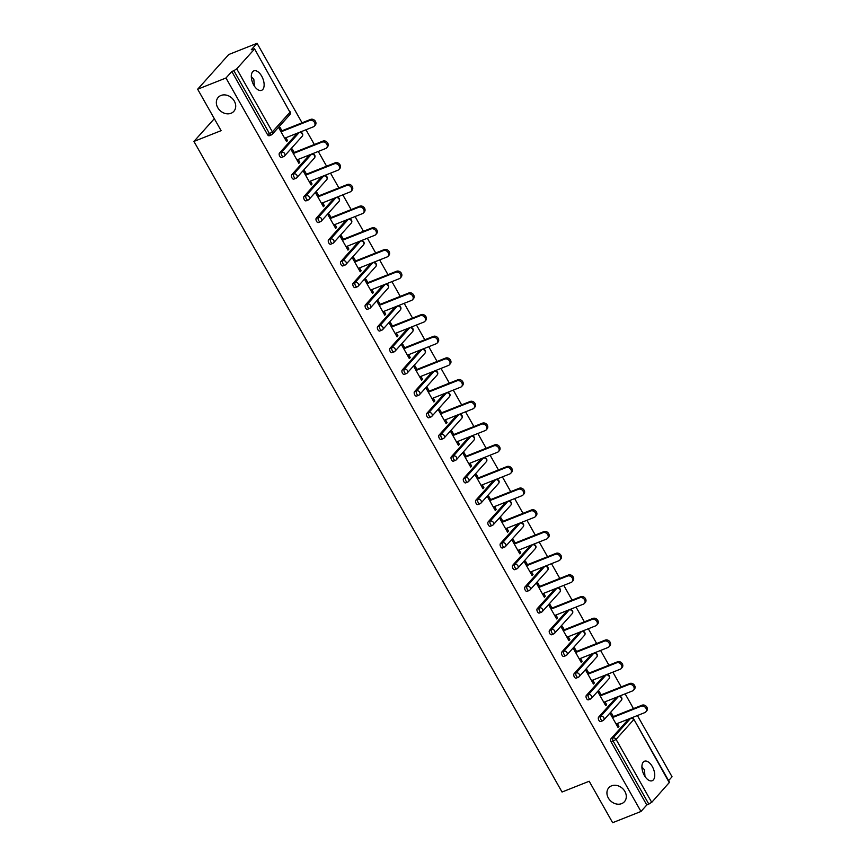 <?xml version="1.0" encoding="UTF-8"?>
<svg xmlns="http://www.w3.org/2000/svg" width="866" height="866" viewBox="0 0 866 866"><rect width="100%" height="100%" fill="white"/><g stroke="black" fill="none" stroke-linecap="round" stroke-linejoin="round"><path stroke-width="1.3" d="M611.58 785.83A10.479 8.606 41.9 0 1 623.758 789.792A10.479 8.606 41.9 0 1 624.408 801.721A10.479 8.606 41.9 0 1 621.647 803.637A10.479 8.606 41.9 0 1 609.469 799.675A10.479 8.606 41.9 0 1 608.809 787.746A10.479 8.606 41.9 0 1 611.58 785.83M641.912 767.06L644.412 769.668L644.997 776.499M220.982 95.466A10.479 8.606 41.9 0 1 233.171 99.428A10.479 8.606 41.9 0 1 233.82 111.357A10.479 8.606 41.9 0 1 231.06 113.262A10.479 8.606 41.9 0 1 218.871 109.3A10.479 8.606 41.9 0 1 218.221 97.371A10.479 8.606 41.9 0 1 220.982 95.466M251.313 76.695L253.825 79.304L254.409 86.124M261.705 76.176A10.479 5.521 68.4 0 0 253.868 70.871A10.479 5.521 68.4 0 0 253.749 85.052A10.479 5.521 68.4 0 0 261.586 90.345A10.479 5.521 68.4 0 0 261.705 76.176M652.304 766.54A10.479 5.521 68.4 0 0 644.466 761.246A10.479 5.521 68.4 0 0 644.347 775.427A10.479 5.521 68.4 0 0 652.185 780.721A10.479 5.521 68.4 0 0 652.304 766.54M669.321 782.723L633.869 719.278L669.515 782.279L651.719 802.36L646.783 804.99L640.97 811.474L612.641 822.7L589.194 781.251L562.034 792.022L193.941 141.429L221.101 130.658L197.654 89.22L228.743 54.526L257.072 43.3L251.259 49.784L254.528 48.799L289.98 112.244L254.528 48.799M668.584 780.645L672.059 776.78L637.408 715.543M633.479 708.594L625.133 693.85M621.203 686.9L612.857 672.157M608.928 665.207L600.582 650.453M596.652 643.514L588.306 628.759M584.377 621.81L576.031 607.066M572.101 600.116L563.755 585.373M559.826 578.423L551.48 563.669M547.55 556.73L539.204 541.975M535.275 535.036L526.929 520.282M522.999 513.332L514.653 498.589M510.724 491.639L502.377 476.885M498.448 469.946L490.102 455.191M486.172 448.252L477.837 433.498M473.908 426.548L465.562 411.805M461.632 404.855L453.286 390.111M449.357 383.162L441.01 368.407M437.081 361.468L428.735 346.714M424.805 339.764L416.459 325.021M412.53 318.071L404.184 303.327M400.254 296.378L391.908 281.623M387.979 274.684L379.633 259.93M375.703 252.991L367.357 238.237M363.428 231.287L355.082 216.543M351.152 209.594L342.806 194.85M338.877 187.9L330.531 173.146M326.601 166.207L318.255 151.453M314.326 144.503L305.979 129.759M302.05 122.81L257.072 43.3M214.324 118.685L193.941 141.429M269.553 135.551A2.457 1.288 -111.6 0 1 269.272 135.746A2.457 1.288 -111.6 0 1 267.442 134.501L269.51 133.689L233.863 70.687L236.732 68.869L254.333 49.243M267.442 134.501L231.796 71.499L225.983 77.994L197.654 89.22M233.863 70.687L231.796 71.499M640.97 811.474L225.983 77.994M286.267 141.071L287.512 140.584L286.581 141.623L279.101 128.406L280.032 127.367L281.959 130.777M287.512 140.584L285.888 137.716M646.783 804.99L611.136 741.989A2.457 1.288 -111.6 0 1 610.887 738.86L628.478 719.224A2.457 1.288 -111.6 0 1 628.759 719.029A2.457 1.288 -111.6 0 1 629.095 718.986M600.972 721.335A2.457 1.288 -111.6 0 1 600.701 721.53A2.457 1.288 -111.6 0 1 598.861 720.295A2.457 1.288 -111.6 0 1 598.612 717.167L616.213 697.531A2.457 1.288 -111.6 0 1 616.484 697.336A2.457 1.288 -111.6 0 1 616.819 697.282M588.696 699.641A2.457 1.288 -111.6 0 1 588.425 699.836A2.457 1.288 -111.6 0 1 586.585 698.591A2.457 1.288 -111.6 0 1 586.336 695.463L603.938 675.837A2.457 1.288 -111.6 0 1 604.208 675.642A2.457 1.288 -111.6 0 1 604.544 675.588M576.42 677.948A2.457 1.288 -111.6 0 1 576.15 678.143A2.457 1.288 -111.6 0 1 574.31 676.898A2.457 1.288 -111.6 0 1 574.061 673.77L591.662 654.133A2.457 1.288 -111.6 0 1 591.933 653.938A2.457 1.288 -111.6 0 1 592.268 653.895M564.145 656.244A2.457 1.288 -111.6 0 1 563.874 656.45A2.457 1.288 -111.6 0 1 562.034 655.205A2.457 1.288 -111.6 0 1 561.785 652.076L579.386 632.44A2.457 1.288 -111.6 0 1 579.657 632.245A2.457 1.288 -111.6 0 1 579.993 632.202M551.869 634.551A2.457 1.288 -111.6 0 1 551.599 634.746A2.457 1.288 -111.6 0 1 549.758 633.511A2.457 1.288 -111.6 0 1 549.509 630.383L567.111 610.747A2.457 1.288 -111.6 0 1 567.382 610.552A2.457 1.288 -111.6 0 1 567.717 610.508M539.594 612.857A2.457 1.288 -111.6 0 1 539.323 613.052A2.457 1.288 -111.6 0 1 537.483 611.807A2.457 1.288 -111.6 0 1 537.234 608.69L554.835 589.053A2.457 1.288 -111.6 0 1 555.106 588.858A2.457 1.288 -111.6 0 1 555.442 588.804M527.318 591.164A2.457 1.288 -111.6 0 1 527.048 591.359A2.457 1.288 -111.6 0 1 525.207 590.114A2.457 1.288 -111.6 0 1 524.958 586.986L542.56 567.349A2.457 1.288 -111.6 0 1 542.83 567.154A2.457 1.288 -111.6 0 1 543.166 567.111M515.043 569.46A2.457 1.288 -111.6 0 1 514.772 569.666A2.457 1.288 -111.6 0 1 512.932 568.421A2.457 1.288 -111.6 0 1 512.683 565.292L530.284 545.656A2.457 1.288 -111.6 0 1 530.555 545.461A2.457 1.288 -111.6 0 1 530.89 545.418M502.778 547.767A2.457 1.288 -111.6 0 1 502.496 547.962A2.457 1.288 -111.6 0 1 500.656 546.727A2.457 1.288 -111.6 0 1 500.407 543.599L518.009 523.962A2.457 1.288 -111.6 0 1 518.29 523.768A2.457 1.288 -111.6 0 1 518.615 523.724M490.502 526.073A2.457 1.288 -111.6 0 1 490.221 526.268A2.457 1.288 -111.6 0 1 488.381 525.023A2.457 1.288 -111.6 0 1 488.143 521.906L505.733 502.269A2.457 1.288 -111.6 0 1 506.015 502.074A2.457 1.288 -111.6 0 1 506.35 502.02M478.227 504.38A2.457 1.288 -111.6 0 1 477.945 504.575A2.457 1.288 -111.6 0 1 476.105 503.33A2.457 1.288 -111.6 0 1 475.867 500.202L493.458 480.576A2.457 1.288 -111.6 0 1 493.739 480.37A2.457 1.288 -111.6 0 1 494.075 480.327M465.951 482.687A2.457 1.288 -111.6 0 1 465.67 482.882A2.457 1.288 -111.6 0 1 463.84 481.637A2.457 1.288 -111.6 0 1 463.591 478.508L481.182 458.872A2.457 1.288 -111.6 0 1 481.464 458.677A2.457 1.288 -111.6 0 1 481.799 458.634M453.676 460.983A2.457 1.288 -111.6 0 1 453.394 461.177A2.457 1.288 -111.6 0 1 451.565 459.943A2.457 1.288 -111.6 0 1 451.316 456.815L468.907 437.178A2.457 1.288 -111.6 0 1 469.188 436.984A2.457 1.288 -111.6 0 1 469.524 436.94M441.4 439.289A2.457 1.288 -111.6 0 1 441.119 439.484A2.457 1.288 -111.6 0 1 439.289 438.25A2.457 1.288 -111.6 0 1 439.04 435.122L456.631 415.485A2.457 1.288 -111.6 0 1 456.912 415.29A2.457 1.288 -111.6 0 1 457.248 415.236M429.125 417.596A2.457 1.288 -111.6 0 1 428.843 417.791A2.457 1.288 -111.6 0 1 427.014 416.546A2.457 1.288 -111.6 0 1 426.765 413.418L444.355 393.792A2.457 1.288 -111.6 0 1 444.637 393.597A2.457 1.288 -111.6 0 1 444.972 393.543M416.849 395.903A2.457 1.288 -111.6 0 1 416.578 396.098A2.457 1.288 -111.6 0 1 414.738 394.853A2.457 1.288 -111.6 0 1 414.489 391.724L432.08 372.088A2.457 1.288 -111.6 0 1 432.361 371.893A2.457 1.288 -111.6 0 1 432.697 371.85M404.574 374.199A2.457 1.288 -111.6 0 1 404.303 374.404A2.457 1.288 -111.6 0 1 402.463 373.159A2.457 1.288 -111.6 0 1 402.214 370.031L419.815 350.394A2.457 1.288 -111.6 0 1 420.086 350.2A2.457 1.288 -111.6 0 1 420.421 350.156M392.298 352.505A2.457 1.288 -111.6 0 1 392.027 352.7A2.457 1.288 -111.6 0 1 390.187 351.466A2.457 1.288 -111.6 0 1 389.938 348.338L407.54 328.701A2.457 1.288 -111.6 0 1 407.81 328.506A2.457 1.288 -111.6 0 1 408.146 328.463M380.022 330.812A2.457 1.288 -111.6 0 1 379.752 331.007A2.457 1.288 -111.6 0 1 377.912 329.762A2.457 1.288 -111.6 0 1 377.663 326.644L395.264 307.008A2.457 1.288 -111.6 0 1 395.535 306.813A2.457 1.288 -111.6 0 1 395.87 306.759M367.747 309.119A2.457 1.288 -111.6 0 1 367.476 309.314A2.457 1.288 -111.6 0 1 365.636 308.069A2.457 1.288 -111.6 0 1 365.387 304.94L382.989 285.304A2.457 1.288 -111.6 0 1 383.259 285.109A2.457 1.288 -111.6 0 1 383.595 285.066M355.471 287.425A2.457 1.288 -111.6 0 1 355.201 287.62A2.457 1.288 -111.6 0 1 353.36 286.375A2.457 1.288 -111.6 0 1 353.111 283.247L370.713 263.61A2.457 1.288 -111.6 0 1 370.984 263.416A2.457 1.288 -111.6 0 1 371.319 263.372M343.196 265.721A2.457 1.288 -111.6 0 1 342.925 265.916A2.457 1.288 -111.6 0 1 341.085 264.682A2.457 1.288 -111.6 0 1 340.836 261.554L358.437 241.917A2.457 1.288 -111.6 0 1 358.708 241.722A2.457 1.288 -111.6 0 1 359.044 241.679M330.92 244.028A2.457 1.288 -111.6 0 1 330.65 244.223A2.457 1.288 -111.6 0 1 328.809 242.978A2.457 1.288 -111.6 0 1 328.56 239.86L346.162 220.224A2.457 1.288 -111.6 0 1 346.432 220.029A2.457 1.288 -111.6 0 1 346.768 219.975M318.645 222.335A2.457 1.288 -111.6 0 1 318.374 222.53A2.457 1.288 -111.6 0 1 316.534 221.285A2.457 1.288 -111.6 0 1 316.285 218.156L333.886 198.531A2.457 1.288 -111.6 0 1 334.157 198.325A2.457 1.288 -111.6 0 1 334.493 198.282M306.38 200.641A2.457 1.288 -111.6 0 1 306.099 200.836A2.457 1.288 -111.6 0 1 304.258 199.591A2.457 1.288 -111.6 0 1 304.009 196.463L321.611 176.826A2.457 1.288 -111.6 0 1 321.881 176.632A2.457 1.288 -111.6 0 1 322.217 176.588M294.104 178.937A2.457 1.288 -111.6 0 1 293.823 179.132A2.457 1.288 -111.6 0 1 291.983 177.898A2.457 1.288 -111.6 0 1 291.745 174.77L309.335 155.133A2.457 1.288 -111.6 0 1 309.617 154.938A2.457 1.288 -111.6 0 1 309.952 154.895M281.829 157.244A2.457 1.288 -111.6 0 1 281.547 157.439A2.457 1.288 -111.6 0 1 279.707 156.205A2.457 1.288 -111.6 0 1 279.469 153.076L297.06 133.44A2.457 1.288 -111.6 0 1 297.341 133.245A2.457 1.288 -111.6 0 1 297.677 133.202M294.234 152.47L292.307 149.06L291.377 150.099L298.857 163.317L299.788 162.278L298.164 159.42M306.51 174.163L304.583 170.764L303.652 171.804L311.132 185.01L312.063 183.971L310.439 181.113M318.785 195.868L316.859 192.458L315.928 193.497L323.397 206.703L324.339 205.664L322.715 202.806M331.061 217.561L329.134 214.151L328.203 215.19L335.672 228.407L336.614 227.368L334.99 224.5M343.337 239.254L341.41 235.844L340.479 236.883L347.948 250.101L348.879 249.062L347.266 246.204M355.612 260.947L353.685 257.538L352.754 258.588L360.224 271.794L361.154 270.755L359.542 267.897M367.888 282.641L365.961 279.242L365.03 280.281L372.499 293.487L373.43 292.448L371.817 289.59M380.163 304.345L378.236 300.935L377.305 301.974L384.775 315.192L385.706 314.142L384.093 311.284M392.439 326.038L390.512 322.628L389.581 323.668L397.05 336.885L397.981 335.846L396.368 332.988M404.714 347.731L402.787 344.322L401.846 345.372L409.326 358.578L410.257 357.539L408.644 354.681M416.99 369.425L415.063 366.026L414.121 367.065L421.601 380.271L422.532 379.232L420.919 376.374M429.265 391.129L427.339 387.719L426.397 388.758L433.877 401.965L434.808 400.926L433.195 398.068M441.541 412.822L439.603 409.412L438.672 410.452L446.152 423.669L447.083 422.63L445.47 419.761M453.806 434.515L451.879 431.106L450.948 432.145L458.428 445.362L459.359 444.323L457.735 441.465M466.081 456.209L464.154 452.81L463.223 453.849L470.703 467.055L471.634 466.016L470.011 463.158M478.357 477.902L476.43 474.503L475.499 475.542L482.979 488.749L483.91 487.71L482.286 484.852M490.632 499.606L488.705 496.196L487.775 497.236L495.255 510.453L496.186 509.403L494.562 506.545M502.908 521.3L500.981 517.89L500.05 518.929L507.53 532.146L508.461 531.107L506.837 528.249M515.183 542.993L513.257 539.583L512.326 540.633L519.795 553.839L520.737 552.8L519.113 549.942M527.459 564.686L525.532 561.287L524.601 562.326L532.07 575.533L533.012 574.494L531.388 571.636M539.735 586.39L537.808 582.98L536.877 584.02L544.346 597.237L545.277 596.187L543.664 593.329M552.01 608.084L550.083 604.674L549.152 605.713L556.622 618.93L557.552 617.891L555.94 615.022M564.286 629.777L562.359 626.367L561.428 627.406L568.897 640.623L569.828 639.584L568.215 636.727M576.561 651.47L574.634 648.071L573.703 649.11L581.173 662.317L582.104 661.278L580.491 658.42M588.837 673.174L586.91 669.764L585.979 670.804L593.448 684.01L594.379 682.971L592.766 680.113M601.112 694.868L599.185 691.458L598.244 692.497L605.724 705.714L606.655 704.675L605.042 701.806M613.388 716.561L611.461 713.151L610.519 714.19L617.999 727.408L618.93 726.368L617.317 723.511M299.788 162.278L298.543 162.765M312.063 183.971L310.818 184.469M324.339 205.664L323.094 206.162M336.614 227.368L335.369 227.855M348.879 249.062L347.645 249.549M361.154 270.755L359.92 271.242M373.43 292.448L372.196 292.946M385.706 314.142L384.461 314.639M397.981 335.846L396.736 336.333M410.257 357.539L409.012 358.026M422.532 379.232L421.287 379.73M434.808 400.926L433.563 401.423M447.083 422.63L445.838 423.117M459.359 444.323L458.114 444.81M471.634 466.016L470.39 466.514M483.91 487.71L482.665 488.207M496.186 509.403L494.941 509.901M508.461 531.107L507.216 531.594M520.737 552.8L519.492 553.287M533.012 574.494L531.767 574.992M545.277 596.187L544.043 596.685M557.552 617.891L556.318 618.378M569.828 639.584L568.594 640.071M582.104 661.278L580.859 661.776M594.379 682.971L593.134 683.469M606.655 704.675L605.41 705.162M618.93 726.368L617.685 726.855M284.654 138.214L313.362 126.837A3.767 3.096 -138.1 0 0 314.358 126.144A3.767 3.096 -138.1 0 0 314.12 121.857A3.767 3.096 -138.1 0 0 309.736 120.439L281.028 131.816M309.736 120.439L310.678 119.4A3.767 3.096 41.9 0 1 315.051 120.818A3.767 3.096 41.9 0 1 315.289 125.105L314.358 126.144M310.678 119.4L280.725 131.264M296.919 159.907L325.638 148.53A3.767 3.096 -138.1 0 0 326.623 147.848A3.767 3.096 -138.1 0 0 326.395 143.55A3.767 3.096 -138.1 0 0 322.011 142.132L293.303 153.509M322.011 142.132L322.953 141.093A3.767 3.096 41.9 0 1 327.326 142.511A3.767 3.096 41.9 0 1 327.565 146.798L326.623 147.848M322.953 141.093L292.989 152.968M309.194 181.6L337.913 170.223A3.767 3.096 -138.1 0 0 338.898 169.541A3.767 3.096 -138.1 0 0 338.671 165.254A3.767 3.096 -138.1 0 0 334.287 163.826L305.579 175.203M334.287 163.826L335.218 162.786A3.767 3.096 41.9 0 1 339.602 164.215A3.767 3.096 41.9 0 1 339.84 168.502L338.898 169.541M335.218 162.786L305.265 174.661M321.47 203.304L350.189 191.916A3.767 3.096 -138.1 0 0 351.174 191.234A3.767 3.096 -138.1 0 0 350.947 186.948A3.767 3.096 -138.1 0 0 346.562 185.519L317.854 196.907M346.562 185.519L347.493 184.48A3.767 3.096 41.9 0 1 351.877 185.909A3.767 3.096 41.9 0 1 352.116 190.195L351.174 191.234M347.493 184.48L317.541 196.355M333.746 224.998L362.464 213.621A3.767 3.096 -138.1 0 0 363.449 212.928A3.767 3.096 -138.1 0 0 363.222 208.641A3.767 3.096 -138.1 0 0 358.838 207.223L330.13 218.6M358.838 207.223L359.769 206.184A3.767 3.096 41.9 0 1 364.153 207.602A3.767 3.096 41.9 0 1 364.38 211.889L363.449 212.928M359.769 206.184L329.816 218.048M346.021 246.691L374.729 235.314A3.767 3.096 -138.1 0 0 375.725 234.621A3.767 3.096 -138.1 0 0 375.498 230.334A3.767 3.096 -138.1 0 0 371.113 228.916L342.406 240.293M371.113 228.916L372.044 227.877A3.767 3.096 41.9 0 1 376.429 229.295A3.767 3.096 41.9 0 1 376.656 233.582L375.725 234.621M372.044 227.877L342.092 239.741M358.297 268.384L387.005 257.007A3.767 3.096 -138.1 0 0 388 256.325A3.767 3.096 -138.1 0 0 387.773 252.038A3.767 3.096 -138.1 0 0 383.389 250.61L354.681 261.987M383.389 250.61L384.32 249.57A3.767 3.096 41.9 0 1 388.704 250.988A3.767 3.096 41.9 0 1 388.931 255.286L388 256.325M384.32 249.57L354.367 261.445M370.572 290.088L399.28 278.7A3.767 3.096 -138.1 0 0 400.276 278.018A3.767 3.096 -138.1 0 0 400.038 273.732A3.767 3.096 -138.1 0 0 395.665 272.303L366.957 283.691M395.665 272.303L396.596 271.264A3.767 3.096 41.9 0 1 400.98 272.693A3.767 3.096 41.9 0 1 401.207 276.979L400.276 278.018M396.596 271.264L366.643 283.139M382.848 311.782L411.556 300.405A3.767 3.096 -138.1 0 0 412.552 299.712A3.767 3.096 -138.1 0 0 412.313 295.425A3.767 3.096 -138.1 0 0 407.94 294.007L379.232 305.384M407.94 294.007L408.871 292.957A3.767 3.096 41.9 0 1 413.255 294.386A3.767 3.096 41.9 0 1 413.483 298.673L412.552 299.712M408.871 292.957L378.918 304.832M395.123 333.475L423.831 322.098A3.767 3.096 -138.1 0 0 424.827 321.405A3.767 3.096 -138.1 0 0 424.589 317.118A3.767 3.096 -138.1 0 0 420.216 315.7L391.508 327.077M420.216 315.7L421.147 314.661A3.767 3.096 41.9 0 1 425.52 316.079A3.767 3.096 41.9 0 1 425.758 320.366L424.827 321.405M421.147 314.661L391.194 326.525M407.399 355.168L436.107 343.791A3.767 3.096 -138.1 0 0 437.103 343.109A3.767 3.096 -138.1 0 0 436.865 338.822A3.767 3.096 -138.1 0 0 432.491 337.394L403.783 348.771M432.491 337.394L433.422 336.354A3.767 3.096 41.9 0 1 437.795 337.772A3.767 3.096 41.9 0 1 438.034 342.059L437.103 343.109M433.422 336.354L403.469 348.229M419.674 376.862L448.382 365.484A3.767 3.096 -138.1 0 0 449.378 364.803A3.767 3.096 -138.1 0 0 449.14 360.516A3.767 3.096 -138.1 0 0 444.767 359.087L416.048 370.464M444.767 359.087L445.698 358.048A3.767 3.096 41.9 0 1 450.071 359.477A3.767 3.096 41.9 0 1 450.309 363.763L449.378 364.803M445.698 358.048L415.745 369.923M431.95 398.566L460.658 387.178A3.767 3.096 -138.1 0 0 461.654 386.496A3.767 3.096 -138.1 0 0 461.416 382.209A3.767 3.096 -138.1 0 0 457.042 380.791L428.324 392.168M457.042 380.791L457.973 379.741A3.767 3.096 41.9 0 1 462.347 381.17A3.767 3.096 41.9 0 1 462.585 385.457L461.654 386.496M457.973 379.741L428.02 391.616M444.226 420.259L472.933 408.882A3.767 3.096 -138.1 0 0 473.929 408.189A3.767 3.096 -138.1 0 0 473.691 403.902A3.767 3.096 -138.1 0 0 469.318 402.484L440.599 413.861M469.318 402.484L470.249 401.445A3.767 3.096 41.9 0 1 474.622 402.863A3.767 3.096 41.9 0 1 474.86 407.15L473.929 408.189M470.249 401.445L440.296 413.309M456.501 441.952L485.209 430.575A3.767 3.096 -138.1 0 0 486.205 429.893A3.767 3.096 -138.1 0 0 485.967 425.596A3.767 3.096 -138.1 0 0 481.593 424.178L452.875 435.555M481.593 424.178L482.524 423.138A3.767 3.096 41.9 0 1 486.898 424.556A3.767 3.096 41.9 0 1 487.136 428.843L486.205 429.893M482.524 423.138L452.572 435.013M468.777 463.646L497.485 452.269A3.767 3.096 -138.1 0 0 498.48 451.587A3.767 3.096 -138.1 0 0 498.242 447.3A3.767 3.096 -138.1 0 0 493.858 445.871L465.15 457.248M493.858 445.871L494.8 444.832A3.767 3.096 41.9 0 1 499.173 446.261A3.767 3.096 41.9 0 1 499.411 450.547L498.48 451.587M494.8 444.832L464.847 456.707M481.052 485.35L509.76 473.962A3.767 3.096 -138.1 0 0 510.756 473.28A3.767 3.096 -138.1 0 0 510.518 468.993A3.767 3.096 -138.1 0 0 506.134 467.564L477.426 478.952M506.134 467.564L507.075 466.525A3.767 3.096 41.9 0 1 511.449 467.954A3.767 3.096 41.9 0 1 511.687 472.241L510.756 473.28M507.075 466.525L477.123 478.4M493.317 507.043L522.036 495.666A3.767 3.096 -138.1 0 0 523.032 494.973A3.767 3.096 -138.1 0 0 522.793 490.686A3.767 3.096 -138.1 0 0 518.409 489.268L489.701 500.645M518.409 489.268L519.351 488.229A3.767 3.096 41.9 0 1 523.724 489.647A3.767 3.096 41.9 0 1 523.962 493.934L523.032 494.973M519.351 488.229L489.387 500.093M505.592 528.736L534.311 517.359A3.767 3.096 -138.1 0 0 535.296 516.666A3.767 3.096 -138.1 0 0 535.069 512.38A3.767 3.096 -138.1 0 0 530.685 510.962L501.977 522.339M530.685 510.962L531.616 509.922A3.767 3.096 41.9 0 1 536 511.341A3.767 3.096 41.9 0 1 536.238 515.627L535.296 516.666M531.616 509.922L501.663 521.787M517.868 550.43L546.587 539.053A3.767 3.096 -138.1 0 0 547.572 538.371A3.767 3.096 -138.1 0 0 547.344 534.084A3.767 3.096 -138.1 0 0 542.96 532.655L514.252 544.032M542.96 532.655L543.891 531.616A3.767 3.096 41.9 0 1 548.275 533.034A3.767 3.096 41.9 0 1 548.514 537.331L547.572 538.371M543.891 531.616L513.939 543.491M530.144 572.134L558.862 560.746A3.767 3.096 -138.1 0 0 559.847 560.064A3.767 3.096 -138.1 0 0 559.62 555.777A3.767 3.096 -138.1 0 0 555.236 554.348L526.528 565.736M555.236 554.348L556.167 553.309A3.767 3.096 41.9 0 1 560.551 554.738A3.767 3.096 41.9 0 1 560.778 559.025L559.847 560.064M556.167 553.309L526.214 565.184M542.419 593.827L571.127 582.45A3.767 3.096 -138.1 0 0 572.123 581.757A3.767 3.096 -138.1 0 0 571.896 577.47A3.767 3.096 -138.1 0 0 567.511 576.052L538.804 587.429M567.511 576.052L568.442 575.002A3.767 3.096 41.9 0 1 572.827 576.431A3.767 3.096 41.9 0 1 573.054 580.718L572.123 581.757M568.442 575.002L538.49 586.877M554.695 615.52L583.403 604.143A3.767 3.096 -138.1 0 0 584.398 603.45A3.767 3.096 -138.1 0 0 584.171 599.164A3.767 3.096 -138.1 0 0 579.787 597.746L551.079 609.123M579.787 597.746L580.718 596.706A3.767 3.096 41.9 0 1 585.102 598.125A3.767 3.096 41.9 0 1 585.329 602.411L584.398 603.45M580.718 596.706L550.765 608.571M566.97 637.214L595.678 625.837A3.767 3.096 -138.1 0 0 596.674 625.155A3.767 3.096 -138.1 0 0 596.436 620.868A3.767 3.096 -138.1 0 0 592.063 619.439L563.355 630.816M592.063 619.439L592.993 618.4A3.767 3.096 41.9 0 1 597.378 619.818A3.767 3.096 41.9 0 1 597.605 624.105L596.674 625.155M592.993 618.4L563.041 630.275M579.246 658.907L607.954 647.53A3.767 3.096 -138.1 0 0 608.95 646.848A3.767 3.096 -138.1 0 0 608.711 642.561A3.767 3.096 -138.1 0 0 604.338 641.132L575.63 652.509M604.338 641.132L605.269 640.093A3.767 3.096 41.9 0 1 609.653 641.522A3.767 3.096 41.9 0 1 609.88 645.809L608.95 646.848M605.269 640.093L575.316 651.968M591.521 680.611L620.229 669.223A3.767 3.096 -138.1 0 0 621.225 668.541A3.767 3.096 -138.1 0 0 620.987 664.254A3.767 3.096 -138.1 0 0 616.614 662.826L587.906 674.213M616.614 662.826L617.545 661.786A3.767 3.096 41.9 0 1 621.918 663.215A3.767 3.096 41.9 0 1 622.156 667.502L621.225 668.541M617.545 661.786L587.592 673.661M603.797 702.304L632.505 690.927A3.767 3.096 -138.1 0 0 633.501 690.234A3.767 3.096 -138.1 0 0 633.263 685.948A3.767 3.096 -138.1 0 0 628.889 684.53L600.181 695.907M628.889 684.53L629.82 683.49A3.767 3.096 41.9 0 1 634.193 684.909A3.767 3.096 41.9 0 1 634.432 689.195L633.501 690.234M629.82 683.49L599.867 695.355M616.072 723.998L644.78 712.621A3.767 3.096 -138.1 0 0 645.776 711.928A3.767 3.096 -138.1 0 0 645.538 707.641A3.767 3.096 -138.1 0 0 641.165 706.223L612.446 717.6M641.165 706.223L642.096 705.184A3.767 3.096 41.9 0 1 646.469 706.602A3.767 3.096 41.9 0 1 646.707 710.889L645.776 711.928M642.096 705.184L612.143 717.059M236.732 68.869L272.379 131.87L289.98 112.244A2.457 2.013 41.9 0 1 289.861 114.648A2.457 2.457 0 0 0 290.175 111.801M269.272 135.746L271.339 134.923A2.457 1.288 68.4 0 1 269.51 133.689L272.379 131.87A2.457 2.013 41.9 0 1 271.621 134.728A2.457 1.288 68.4 0 1 271.339 134.923A2.457 2.457 0 0 0 272.27 134.284L289.861 114.648M610.887 738.86L612.955 738.038L630.556 718.401A2.457 2.013 -138.1 0 1 633.674 719.722L616.072 739.358L651.719 802.36M648.851 804.168L613.204 741.166L611.136 741.989M616.072 739.358L613.204 741.166A2.457 1.288 -111.6 0 1 612.955 738.038A2.457 2.013 -138.1 0 1 616.072 739.358M279.469 153.076L281.537 152.254L299.127 132.617L297.06 133.44M299.409 132.422A2.457 1.288 68.4 0 0 299.127 132.617A2.457 2.013 -138.1 0 1 302.256 133.938A2.457 2.013 41.9 0 1 302.137 136.341A2.457 2.457 0 0 0 299.409 132.422L297.341 133.245M281.547 157.439L283.615 156.616A2.457 2.457 0 0 0 284.546 155.977A2.457 2.013 41.9 0 0 284.654 153.574A2.457 2.013 -138.1 0 0 281.537 152.254A2.457 1.288 -111.6 0 0 281.786 155.382A2.457 1.288 68.4 0 0 283.615 156.616A2.457 1.288 68.4 0 0 283.896 156.421A2.457 2.013 41.9 0 0 284.546 155.977L302.137 136.341M291.745 174.77L293.812 173.947L311.403 154.31L309.335 155.133M304.009 196.463L306.088 195.64L323.678 176.014L321.611 176.826M316.285 218.156L318.363 217.344L335.954 197.708L333.886 198.531M328.56 239.86L330.639 239.038L348.229 219.401L346.162 220.224M340.836 261.554L342.904 260.731L360.505 241.094L358.437 241.917M353.111 283.247L355.179 282.424L372.781 262.799L370.713 263.61M365.387 304.94L367.455 304.128L385.056 284.492L382.989 285.304M377.663 326.644L379.73 325.822L397.332 306.185L395.264 307.008M389.938 348.338L392.006 347.515L409.607 327.878L407.54 328.701M402.214 370.031L404.281 369.208L421.883 349.572L419.815 350.394M414.489 391.724L416.557 390.902L434.158 371.276L432.08 372.088M426.765 413.418L428.832 412.606L446.434 392.969L444.355 393.792M439.04 435.122L441.108 434.299L458.699 414.662L456.631 415.485M451.316 456.815L453.383 455.992L470.974 436.356L468.907 437.178M463.591 478.508L465.659 477.686L483.25 458.06L481.182 458.872M475.867 500.202L477.935 499.39L495.525 479.753L493.458 480.576M488.143 521.906L490.21 521.083L507.801 501.446L505.733 502.269M500.407 543.599L502.486 542.776L520.076 523.14L518.009 523.962M512.683 565.292L514.761 564.47L532.352 544.833L530.284 545.656M524.958 586.986L527.037 586.174L544.627 566.537L542.56 567.349M537.234 608.69L539.302 607.867L556.903 588.231L554.835 589.053M549.509 630.383L551.577 629.56L569.178 609.924L567.111 610.747M561.785 652.076L563.853 651.254L581.454 631.617L579.386 632.44M574.061 673.77L576.128 672.947L593.73 653.321L591.662 654.133M586.336 695.463L588.404 694.651L606.005 675.015L603.938 675.837M598.612 717.167L600.679 716.344L618.281 696.708L616.213 697.531M628.759 719.029L630.827 718.206A2.457 1.288 68.4 0 0 630.556 718.401L628.478 719.224M311.684 154.116A2.457 1.288 68.4 0 0 311.403 154.31A2.457 2.013 -138.1 0 1 314.52 155.631A2.457 2.013 41.9 0 1 314.412 158.034A2.457 2.457 0 0 0 311.684 154.116L309.617 154.938M293.823 179.132L295.891 178.32A2.457 2.457 0 0 0 296.822 177.671A2.457 2.013 41.9 0 0 296.93 175.268A2.457 2.013 -138.1 0 0 293.812 173.947A2.457 1.288 -111.6 0 0 294.061 177.075A2.457 1.288 68.4 0 0 295.891 178.32A2.457 1.288 68.4 0 0 296.172 178.125A2.457 2.013 41.9 0 0 296.822 177.671L314.412 158.034M323.96 175.809A2.457 1.288 68.4 0 0 323.678 176.014A2.457 2.013 -138.1 0 1 326.796 177.324A2.457 2.013 41.9 0 1 326.688 179.738A2.457 2.457 0 0 0 323.96 175.809L321.881 176.632M306.099 200.836L308.166 200.014A2.457 2.457 0 0 0 309.097 199.364A2.457 2.013 41.9 0 0 309.205 196.961A2.457 2.013 -138.1 0 0 306.088 195.64A2.457 1.288 -111.6 0 0 306.337 198.769A2.457 1.288 68.4 0 0 308.166 200.014A2.457 1.288 68.4 0 0 308.448 199.819A2.457 2.013 41.9 0 0 309.097 199.364L326.688 179.738M336.235 197.513A2.457 1.288 68.4 0 0 335.954 197.708A2.457 2.013 -138.1 0 1 339.071 199.028A2.457 2.013 41.9 0 1 338.963 201.432A2.457 2.457 0 0 0 336.235 197.513L334.157 198.325M318.374 222.53L320.442 221.707A2.457 2.457 0 0 0 321.362 221.068A2.457 2.013 41.9 0 0 321.481 218.654A2.457 2.013 -138.1 0 0 318.363 217.344A2.457 1.288 -111.6 0 0 318.601 220.462A2.457 1.288 68.4 0 0 320.442 221.707A2.457 1.288 68.4 0 0 320.723 221.512A2.457 2.013 41.9 0 0 321.362 221.068L338.963 201.432M348.511 219.206A2.457 1.288 68.4 0 0 348.229 219.401A2.457 2.013 -138.1 0 1 351.347 220.722A2.457 2.013 41.9 0 1 351.239 223.125A2.457 2.457 0 0 0 348.511 219.206L346.432 220.029M330.65 244.223L332.717 243.4A2.457 2.457 0 0 0 333.637 242.761A2.457 2.013 41.9 0 0 333.756 240.358A2.457 2.013 -138.1 0 0 330.639 239.038A2.457 1.288 -111.6 0 0 330.877 242.166A2.457 1.288 68.4 0 0 332.717 243.4A2.457 1.288 68.4 0 0 332.999 243.205A2.457 2.013 41.9 0 0 333.637 242.761L351.239 223.125M360.776 240.9A2.457 1.288 68.4 0 0 360.505 241.094A2.457 2.013 -138.1 0 1 363.623 242.415A2.457 2.013 41.9 0 1 363.514 244.818A2.457 2.457 0 0 0 360.776 240.9L358.708 241.722M342.925 265.916L344.993 265.104A2.457 2.457 0 0 0 345.913 264.455A2.457 2.013 41.9 0 0 346.032 262.052A2.457 2.013 -138.1 0 0 342.904 260.731A2.457 1.288 -111.6 0 0 343.153 263.859A2.457 1.288 68.4 0 0 344.993 265.104A2.457 1.288 68.4 0 0 345.274 264.909A2.457 2.013 41.9 0 0 345.913 264.455L363.514 244.818M373.051 262.593A2.457 1.288 68.4 0 0 372.781 262.799A2.457 2.013 -138.1 0 1 375.898 264.108A2.457 2.013 41.9 0 1 375.79 266.522A2.457 2.457 0 0 0 373.051 262.593L370.984 263.416M355.201 287.62L357.268 286.798A2.457 2.457 0 0 0 358.188 286.148A2.457 2.013 41.9 0 0 358.308 283.745A2.457 2.013 -138.1 0 0 355.179 282.424A2.457 1.288 -111.6 0 0 355.428 285.553A2.457 1.288 68.4 0 0 357.268 286.798A2.457 1.288 68.4 0 0 357.539 286.603A2.457 2.013 41.9 0 0 358.188 286.148L375.79 266.522M385.327 284.297A2.457 1.288 68.4 0 0 385.056 284.492A2.457 2.013 -138.1 0 1 388.174 285.802A2.457 2.013 41.9 0 1 388.065 288.216A2.457 2.457 0 0 0 385.327 284.297L383.259 285.109M367.476 309.314L369.544 308.491A2.457 2.457 0 0 0 370.464 307.852A2.457 2.013 41.9 0 0 370.583 305.438A2.457 2.013 -138.1 0 0 367.455 304.128A2.457 1.288 -111.6 0 0 367.704 307.246A2.457 1.288 68.4 0 0 369.544 308.491A2.457 1.288 68.4 0 0 369.814 308.296A2.457 2.013 41.9 0 0 370.464 307.852L388.065 288.216M397.602 305.99A2.457 1.288 68.4 0 0 397.332 306.185A2.457 2.013 -138.1 0 1 400.449 307.506A2.457 2.013 41.9 0 1 400.341 309.909A2.457 2.457 0 0 0 397.602 305.99L395.535 306.813M379.752 331.007L381.819 330.184A2.457 2.457 0 0 0 382.74 329.545A2.457 2.013 41.9 0 0 382.848 327.132A2.457 2.013 -138.1 0 0 379.73 325.822A2.457 1.288 -111.6 0 0 379.979 328.95A2.457 1.288 68.4 0 0 381.819 330.184A2.457 1.288 68.4 0 0 382.09 329.989A2.457 2.013 41.9 0 0 382.74 329.545L400.341 309.909M409.878 327.684A2.457 1.288 68.4 0 0 409.607 327.878A2.457 2.013 -138.1 0 1 412.725 329.199A2.457 2.013 41.9 0 1 412.617 331.602A2.457 2.457 0 0 0 409.878 327.684L407.81 328.506M392.027 352.7L394.095 351.888A2.457 2.457 0 0 0 395.015 351.239A2.457 2.013 41.9 0 0 395.123 348.836A2.457 2.013 -138.1 0 0 392.006 347.515A2.457 1.288 -111.6 0 0 392.255 350.643A2.457 1.288 68.4 0 0 394.095 351.888A2.457 1.288 68.4 0 0 394.366 351.683A2.457 2.013 41.9 0 0 395.015 351.239L412.617 331.602M422.153 349.377A2.457 1.288 68.4 0 0 421.883 349.572A2.457 2.013 -138.1 0 1 425 350.892A2.457 2.013 41.9 0 1 424.892 353.296A2.457 2.457 0 0 0 422.153 349.377L420.086 350.2M404.303 374.404L406.37 373.582A2.457 2.457 0 0 0 407.291 372.932A2.457 2.013 41.9 0 0 407.399 370.529A2.457 2.013 -138.1 0 0 404.281 369.208A2.457 1.288 -111.6 0 0 404.53 372.337A2.457 1.288 68.4 0 0 406.37 373.582A2.457 1.288 68.4 0 0 406.641 373.387A2.457 2.013 41.9 0 0 407.291 372.932L424.892 353.296M434.429 371.081A2.457 1.288 68.4 0 0 434.158 371.276A2.457 2.013 -138.1 0 1 437.276 372.586A2.457 2.013 41.9 0 1 437.168 375A2.457 2.457 0 0 0 434.429 371.081L432.361 371.893M416.578 396.098L418.646 395.275A2.457 2.457 0 0 0 419.566 394.636A2.457 2.013 41.9 0 0 419.674 392.222A2.457 2.013 -138.1 0 0 416.557 390.902A2.457 1.288 -111.6 0 0 416.806 394.03A2.457 1.288 68.4 0 0 418.646 395.275A2.457 1.288 68.4 0 0 418.917 395.08A2.457 2.013 41.9 0 0 419.566 394.636L437.168 375M446.704 392.774A2.457 1.288 68.4 0 0 446.434 392.969A2.457 2.013 -138.1 0 1 449.551 394.29A2.457 2.013 41.9 0 1 449.432 396.693A2.457 2.457 0 0 0 446.704 392.774L444.637 393.597M428.843 417.791L430.922 416.968A2.457 2.457 0 0 0 431.842 416.33A2.457 2.013 41.9 0 0 431.95 413.916A2.457 2.013 -138.1 0 0 428.832 412.606A2.457 1.288 -111.6 0 0 429.081 415.734A2.457 1.288 68.4 0 0 430.922 416.968A2.457 1.288 68.4 0 0 431.192 416.773A2.457 2.013 41.9 0 0 431.842 416.33L449.432 396.693M458.98 414.468A2.457 1.288 68.4 0 0 458.699 414.662A2.457 2.013 -138.1 0 1 461.827 415.983A2.457 2.013 41.9 0 1 461.708 418.386A2.457 2.457 0 0 0 458.98 414.468L456.912 415.29M441.119 439.484L443.197 438.661A2.457 2.457 0 0 0 444.117 438.023A2.457 2.013 41.9 0 0 444.226 435.62A2.457 2.013 -138.1 0 0 441.108 434.299A2.457 1.288 -111.6 0 0 441.357 437.427A2.457 1.288 68.4 0 0 443.197 438.661A2.457 1.288 68.4 0 0 443.468 438.467A2.457 2.013 41.9 0 0 444.117 438.023L461.708 418.386M471.256 436.161A2.457 1.288 68.4 0 0 470.974 436.356A2.457 2.013 -138.1 0 1 474.103 437.676A2.457 2.013 41.9 0 1 473.983 440.08A2.457 2.457 0 0 0 471.256 436.161L469.188 436.984M453.394 461.177L455.462 460.366A2.457 2.457 0 0 0 456.393 459.716A2.457 2.013 41.9 0 0 456.501 457.313A2.457 2.013 -138.1 0 0 453.383 455.992A2.457 1.288 -111.6 0 0 453.632 459.121A2.457 1.288 68.4 0 0 455.462 460.366A2.457 1.288 68.4 0 0 455.743 460.171A2.457 2.013 41.9 0 0 456.393 459.716L473.983 440.08M483.531 457.854A2.457 1.288 68.4 0 0 483.25 458.06A2.457 2.013 -138.1 0 1 486.378 459.37A2.457 2.013 41.9 0 1 486.259 461.784A2.457 2.457 0 0 0 483.531 457.854L481.464 458.677M465.67 482.882L467.737 482.059A2.457 2.457 0 0 0 468.668 481.409A2.457 2.013 41.9 0 0 468.777 479.006A2.457 2.013 -138.1 0 0 465.659 477.686A2.457 1.288 -111.6 0 0 465.908 480.814A2.457 1.288 68.4 0 0 467.737 482.059A2.457 1.288 68.4 0 0 468.019 481.864A2.457 2.013 41.9 0 0 468.668 481.409L486.259 461.784M495.807 479.558A2.457 1.288 68.4 0 0 495.525 479.753A2.457 2.013 -138.1 0 1 498.654 481.063A2.457 2.013 41.9 0 1 498.535 483.477A2.457 2.457 0 0 0 495.807 479.558L493.739 480.37M477.945 504.575L480.013 503.752A2.457 2.457 0 0 0 480.944 503.114A2.457 2.013 41.9 0 0 481.052 500.7A2.457 2.013 -138.1 0 0 477.935 499.39A2.457 1.288 -111.6 0 0 478.184 502.507A2.457 1.288 68.4 0 0 480.013 503.752A2.457 1.288 68.4 0 0 480.294 503.557A2.457 2.013 41.9 0 0 480.944 503.114L498.535 483.477M508.082 501.252A2.457 1.288 68.4 0 0 507.801 501.446A2.457 2.013 -138.1 0 1 510.918 502.767A2.457 2.013 41.9 0 1 510.81 505.17A2.457 2.457 0 0 0 508.082 501.252L506.015 502.074M490.221 526.268L492.289 525.446A2.457 2.457 0 0 0 493.219 524.807A2.457 2.013 41.9 0 0 493.328 522.404A2.457 2.013 -138.1 0 0 490.21 521.083A2.457 1.288 -111.6 0 0 490.459 524.211A2.457 1.288 68.4 0 0 492.289 525.446A2.457 1.288 68.4 0 0 492.57 525.251A2.457 2.013 41.9 0 0 493.219 524.807L510.81 505.17M520.358 522.945A2.457 1.288 68.4 0 0 520.076 523.14A2.457 2.013 -138.1 0 1 523.194 524.46A2.457 2.013 41.9 0 1 523.086 526.864A2.457 2.457 0 0 0 520.358 522.945L518.29 523.768M502.496 547.962L504.564 547.15A2.457 2.457 0 0 0 505.495 546.5A2.457 2.013 41.9 0 0 505.603 544.097A2.457 2.013 -138.1 0 0 502.486 542.776A2.457 1.288 -111.6 0 0 502.735 545.905A2.457 1.288 68.4 0 0 504.564 547.15A2.457 1.288 68.4 0 0 504.846 546.944A2.457 2.013 41.9 0 0 505.495 546.5L523.086 526.864M532.633 544.638A2.457 1.288 68.4 0 0 532.352 544.833A2.457 2.013 -138.1 0 1 535.469 546.154A2.457 2.013 41.9 0 1 535.361 548.568A2.457 2.457 0 0 0 532.633 544.638L530.555 545.461M514.772 569.666L516.84 568.843A2.457 2.457 0 0 0 517.76 568.193A2.457 2.013 41.9 0 0 517.879 565.79A2.457 2.013 -138.1 0 0 514.761 564.47A2.457 1.288 -111.6 0 0 514.999 567.598A2.457 1.288 68.4 0 0 516.84 568.843A2.457 1.288 68.4 0 0 517.121 568.648A2.457 2.013 41.9 0 0 517.76 568.193L535.361 548.568M544.909 566.342A2.457 1.288 68.4 0 0 544.627 566.537A2.457 2.013 -138.1 0 1 547.745 567.847A2.457 2.013 41.9 0 1 547.637 570.261A2.457 2.457 0 0 0 544.909 566.342L542.83 567.154M527.048 591.359L529.115 590.536A2.457 2.457 0 0 0 530.035 589.898A2.457 2.013 41.9 0 0 530.154 587.484A2.457 2.013 -138.1 0 0 527.037 586.174A2.457 1.288 -111.6 0 0 527.275 589.291A2.457 1.288 68.4 0 0 529.115 590.536A2.457 1.288 68.4 0 0 529.397 590.341A2.457 2.013 41.9 0 0 530.035 589.898L547.637 570.261M557.174 588.036A2.457 1.288 68.4 0 0 556.903 588.231A2.457 2.013 -138.1 0 1 560.021 589.551A2.457 2.013 41.9 0 1 559.912 591.954A2.457 2.457 0 0 0 557.174 588.036L555.106 588.858M539.323 613.052L541.391 612.23A2.457 2.457 0 0 0 542.311 611.591A2.457 2.013 41.9 0 0 542.43 609.177A2.457 2.013 -138.1 0 0 539.302 607.867A2.457 1.288 -111.6 0 0 539.55 610.995A2.457 1.288 68.4 0 0 541.391 612.23A2.457 1.288 68.4 0 0 541.672 612.035A2.457 2.013 41.9 0 0 542.311 611.591L559.912 591.954M569.449 609.729A2.457 1.288 68.4 0 0 569.178 609.924A2.457 2.013 -138.1 0 1 572.296 611.244A2.457 2.013 41.9 0 1 572.188 613.648A2.457 2.457 0 0 0 569.449 609.729L567.382 610.552M551.599 634.746L553.666 633.934A2.457 2.457 0 0 0 554.586 633.284A2.457 2.013 41.9 0 0 554.705 630.881A2.457 2.013 -138.1 0 0 551.577 629.56A2.457 1.288 -111.6 0 0 551.826 632.689A2.457 1.288 68.4 0 0 553.666 633.934A2.457 1.288 68.4 0 0 553.937 633.728A2.457 2.013 41.9 0 0 554.586 633.284L572.188 613.648M581.725 631.422A2.457 1.288 68.4 0 0 581.454 631.617A2.457 2.013 -138.1 0 1 584.572 632.938A2.457 2.013 41.9 0 1 584.463 635.341A2.457 2.457 0 0 0 581.725 631.422L579.657 632.245M563.874 656.45L565.942 655.627A2.457 2.457 0 0 0 566.862 654.977A2.457 2.013 41.9 0 0 566.981 652.574A2.457 2.013 -138.1 0 0 563.853 651.254A2.457 1.288 -111.6 0 0 564.102 654.382A2.457 1.288 68.4 0 0 565.942 655.627A2.457 1.288 68.4 0 0 566.212 655.432A2.457 2.013 41.9 0 0 566.862 654.977L584.463 635.341M594 653.126A2.457 1.288 68.4 0 0 593.73 653.321A2.457 2.013 -138.1 0 1 596.847 654.631A2.457 2.013 41.9 0 1 596.739 657.045A2.457 2.457 0 0 0 594 653.126L591.933 653.938M576.15 678.143L578.217 677.32A2.457 2.457 0 0 0 579.138 676.682A2.457 2.013 41.9 0 0 579.257 674.268A2.457 2.013 -138.1 0 0 576.128 672.947A2.457 1.288 -111.6 0 0 576.377 676.075A2.457 1.288 68.4 0 0 578.217 677.32A2.457 1.288 68.4 0 0 578.488 677.125A2.457 2.013 41.9 0 0 579.138 676.682L596.739 657.045M606.276 674.82A2.457 1.288 68.4 0 0 606.005 675.015A2.457 2.013 -138.1 0 1 609.123 676.335A2.457 2.013 41.9 0 1 609.014 678.738A2.457 2.457 0 0 0 606.276 674.82L604.208 675.642M588.425 699.836L590.493 699.014A2.457 2.457 0 0 0 591.413 698.375A2.457 2.013 41.9 0 0 591.521 695.961A2.457 2.013 -138.1 0 0 588.404 694.651A2.457 1.288 -111.6 0 0 588.653 697.779A2.457 1.288 68.4 0 0 590.493 699.014A2.457 1.288 68.4 0 0 590.764 698.819A2.457 2.013 41.9 0 0 591.413 698.375L609.014 678.738M618.551 696.513A2.457 1.288 68.4 0 0 618.281 696.708A2.457 2.013 -138.1 0 1 621.398 698.028A2.457 2.013 41.9 0 1 621.29 700.432A2.457 2.457 0 0 0 618.551 696.513L616.484 697.336M600.701 721.53L602.768 720.707A2.457 2.457 0 0 0 603.689 720.068A2.457 2.013 41.9 0 0 603.797 717.665A2.457 2.013 -138.1 0 0 600.679 716.344A2.457 1.288 -111.6 0 0 600.928 719.473A2.457 1.288 68.4 0 0 602.768 720.707A2.457 1.288 68.4 0 0 603.039 720.512A2.457 2.013 41.9 0 0 603.689 720.068L621.29 700.432M633.869 719.278A2.457 2.457 0 0 0 630.827 718.206"/></g></svg>
